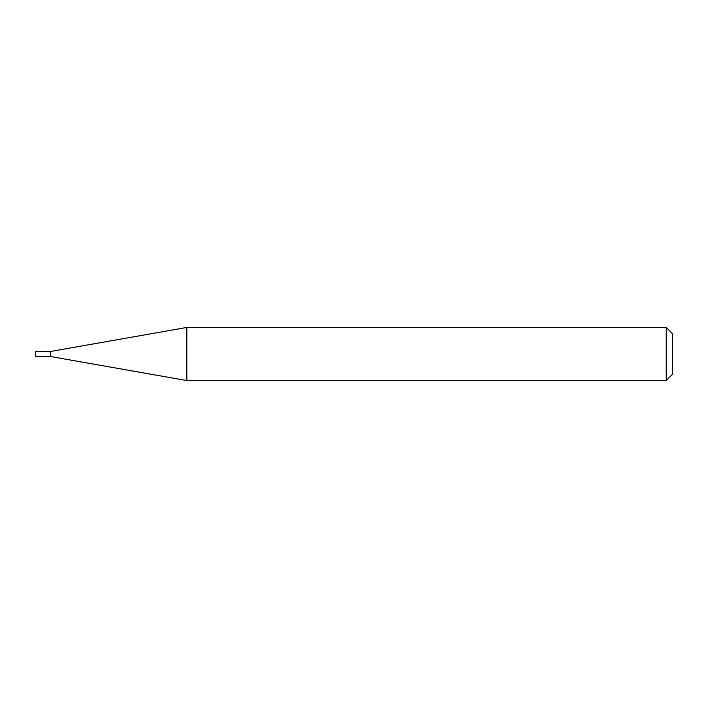 <?xml version="1.0" encoding="UTF-8"?>
<svg xmlns="http://www.w3.org/2000/svg" width="708" height="708" viewBox="0 0 708 708"><rect width="100%" height="100%" fill="white"/><g stroke="black" fill="none" stroke-linecap="round" stroke-linejoin="round"><path stroke-width="0.53" stroke-dasharray="3.54 2.66" d="M50.693 351.451L50.693 356.549M35.4 351.451L35.4 356.549M186.823 327.45L186.823 380.55M672.6 374.178L672.6 333.822M666.228 327.45L666.228 380.55"/><path stroke-width="1.06" d="M50.693 356.549L50.693 351.451L186.823 327.45L186.823 380.55L50.693 356.549L35.4 356.549L35.4 351.451L50.693 351.451M666.228 327.45L672.6 333.822L672.6 374.178L666.228 380.55L666.228 327.45L186.823 327.45M666.228 380.55L186.823 380.55"/></g></svg>
